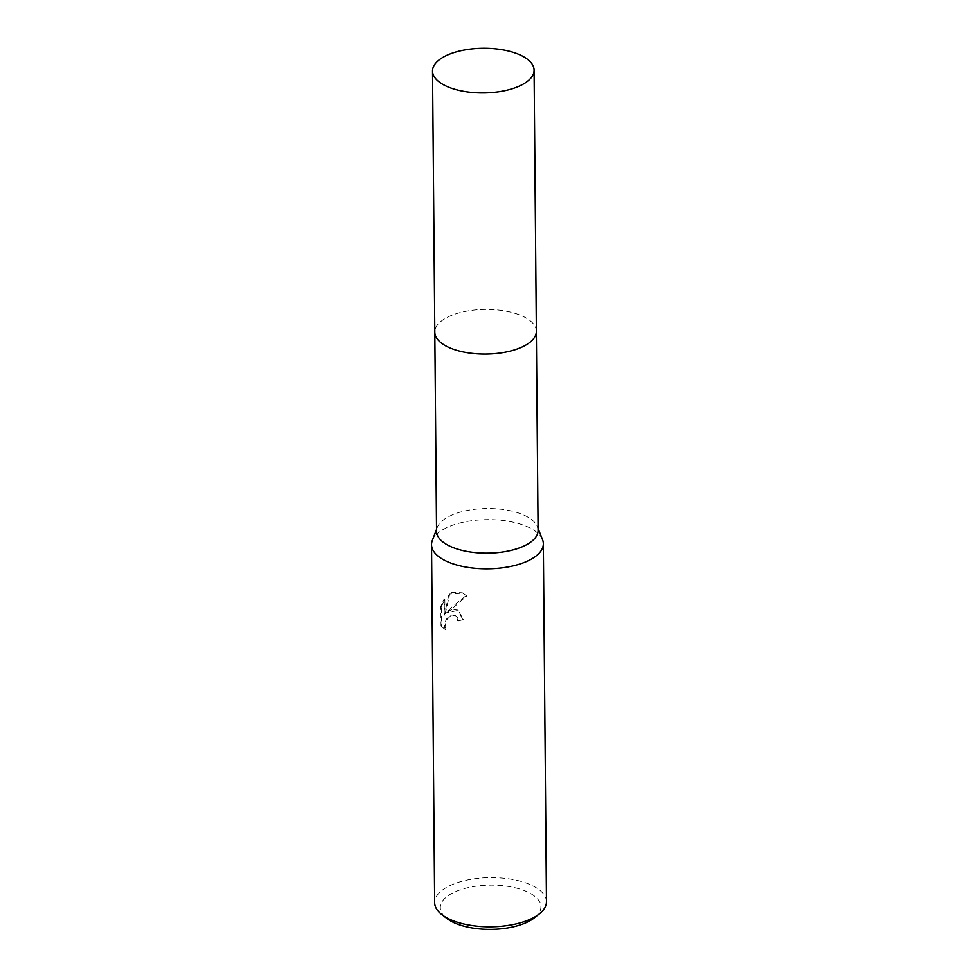 <?xml version="1.0" encoding="UTF-8"?>
<svg xmlns="http://www.w3.org/2000/svg" width="978" height="978" viewBox="0 0 978 978"><rect width="100%" height="100%" fill="white"/><g stroke="black" fill="none" stroke-linecap="round" stroke-linejoin="round"><path stroke-width="0.73" stroke-dasharray="4.89 3.67" d="M538.083 530.369A50.758 22.335 -0.5 0 0 537.325 526.616A50.758 22.335 -0.5 0 0 504.538 509.685A50.758 22.335 -0.5 0 0 454.403 514.049A50.758 22.335 -0.5 0 0 437.252 527.484A50.758 22.335 -0.5 0 0 436.555 531.262M518.499 348.498A50.758 22.335 -0.5 0 0 536.347 331.285A50.758 22.335 -0.5 0 0 506.775 311.285A50.758 22.335 -0.5 0 0 452.667 314.953A50.758 22.335 -0.5 0 0 434.819 332.165A50.758 22.335 -0.5 0 0 446.934 346.481M542.497 539.575A55.893 24.584 -0.5 0 0 506.396 520.932A55.893 24.584 -0.5 0 0 451.2 525.736A55.893 24.584 -0.5 0 0 432.313 540.541M451.934 609.38L446.812 612.387L451.909 607.008L466.127 595.663L462.325 592.815L451.775 592.313L449.11 593.744L444.379 614.905L444.232 598.854L440.846 606.238L441.017 626.03L443.853 628.817L445.088 629.294L444.464 626.042L446.102 619.465L450.516 615.089L454.684 615.174L456.824 617.289L457.643 620.7A55.893 24.584 179.5 0 1 462.802 619.343L457.606 610.064L451.934 609.38M546.457 901.74A55.893 24.584 -0.5 0 0 513.902 879.723A55.893 24.584 -0.5 0 0 454.33 883.757A55.893 24.584 -0.5 0 0 434.672 902.718M534.55 917.706A50.306 22.127 -0.5 0 0 522.496 889.907A50.306 22.127 -0.5 0 0 457.997 890.628A50.306 22.127 -0.5 0 0 446.848 918.464M441.481 606.556L444.856 599.159L444.99 615.211L449.721 594.049L462.936 593.133L466.763 595.993L447.423 612.693L458.217 610.382L463.425 619.661A54.964 24.181 -0.5 0 0 458.254 621.006L457.435 617.607L455.296 615.48L451.115 615.394L446.714 619.783L445.076 626.36L445.711 629.612L444.464 629.135L441.653 626.36L441.481 606.556L440.846 606.238M458.254 621.006L457.643 620.7M447.423 612.693L446.812 612.387M466.763 595.993L466.127 595.663M449.721 594.049L449.11 593.744M444.99 615.211L444.379 614.905M444.856 599.159L444.232 598.854M441.653 626.36L441.017 626.03M445.711 629.612L445.088 629.294M463.425 619.661L462.802 619.343M536.347 331.591L536.347 331.285A50.77 22.335 -0.5 0 0 524.232 316.97A50.77 22.335 -0.5 0 0 467.949 310.906A50.77 22.335 -0.5 0 0 434.819 332.165L434.819 332.471M437.252 527.484L436.543 529.367M462.325 592.815L462.936 593.133M443.853 628.817L444.464 629.135M454.684 615.174L455.296 615.48M457.606 610.064L458.217 610.382M537.325 526.616L538.071 528.475"/><path stroke-width="1.47" d="M434.819 332.471L436.555 531.262A50.758 22.335 -0.5 0 0 466.127 551.262A50.758 22.335 -0.5 0 0 520.235 547.582A50.758 22.335 -0.5 0 0 538.083 530.369L536.347 331.591M432.533 71.039A50.77 22.335 -0.5 0 0 444.66 85.355A50.77 22.335 -0.5 0 0 500.932 91.419A50.77 22.335 -0.5 0 0 534.074 70.159A50.77 22.335 -0.5 0 0 521.959 55.844A50.77 22.335 -0.5 0 0 465.675 49.78A50.77 22.335 -0.5 0 0 432.533 71.039L434.819 332.165A50.77 22.335 -0.5 0 0 446.934 346.481A50.758 22.335 -0.5 0 0 518.499 348.498M436.543 529.367L432.313 540.541A55.893 24.584 -0.5 0 0 431.542 544.685A55.893 24.584 -0.5 0 0 464.098 566.714A55.893 24.584 -0.5 0 0 523.67 562.668A55.893 24.584 -0.5 0 0 543.328 543.719A55.893 24.584 -0.5 0 0 542.497 539.575L538.071 528.475M431.542 544.685L434.672 902.718A55.893 24.584 -0.5 0 0 441.946 914.699A55.893 24.584 -0.5 0 0 526.8 920.689A55.893 24.584 -0.5 0 0 539.391 913.843A55.893 24.584 -0.5 0 0 546.457 901.74L543.328 543.719M441.946 914.699L446.848 918.464A50.306 22.127 -0.5 0 0 523.218 923.868A50.306 22.127 -0.5 0 0 534.55 917.706L539.391 913.843M446.934 346.481A50.77 22.335 -0.5 0 0 503.218 352.545A50.77 22.335 -0.5 0 0 536.347 331.285L534.074 70.159"/></g></svg>

